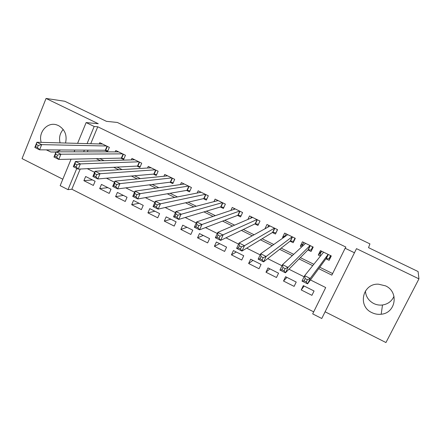<?xml version="1.0" encoding="UTF-8"?>
<svg xmlns="http://www.w3.org/2000/svg" width="441" height="441" viewBox="0 0 441 441"><rect width="100%" height="100%" fill="white"/><g stroke="black" fill="none" stroke-linecap="round" stroke-linejoin="round"><path stroke-width="0.66" d="M46.322 149.874L50.798 151.985L55.968 152.073M57.005 151.809L60.66 149.968M65.527 143.033C67.28 135.31 64.948 129.494 58.532 125.597L56.608 124.847C47.314 121.694 37.965 132.454 41.217 142.371M393.995 296.275C391.817 301.203 387.986 304.108 382.501 304.996C379.425 305.359 376.487 304.863 373.687 303.502C368.577 300.723 365.821 296.545 365.413 290.966M371.862 312.614C374.822 314.069 377.937 314.604 381.195 314.229C395.842 313.132 399.16 291.777 385.517 285.856L378.439 284.175C362.552 283.32 357.359 306.203 371.862 312.614M80.212 169.03L71.828 189.217L68.008 189.641L60.163 185.655L71.073 159.173M325.1 311.793L385.947 342.547L418.95 278.861L418.09 271.54L368.533 247.655L369.933 243.89L117.361 122.466L106.424 121.33L64.794 101.265L46.057 98.453L22.05 158.611L62.815 179.217M90.725 143.716L97.759 126.776L345.871 247.059L345.138 248.25L354.459 252.77L321.765 318.496L312.691 313.887L325.706 287.554L310.447 279.947M71.828 189.217L313.694 311.859M104.765 150.26L107.56 151.632L109.357 147.366L99.765 142.675L99.236 143.948M120.812 158.132L123.64 159.521L125.459 155.243L115.779 150.508L115.2 151.88M137.019 166.086L139.869 167.486L141.715 163.192L131.942 158.413L131.308 159.901M153.374 174.112L156.252 175.524L158.126 171.224L148.259 166.395L147.559 168.021M169.89 182.216L172.795 183.638L174.697 179.327L164.736 174.454L163.953 176.24M186.56 190.396L189.492 191.835L191.427 187.508L181.367 182.591L180.49 184.575M203.395 198.654L206.355 200.109L208.317 195.771L198.163 190.804L197.166 193.031M220.39 206.994L223.383 208.466L225.373 204.117L215.12 199.1L213.968 201.636M237.556 215.417L240.577 216.9L242.594 212.54L232.242 207.474L230.891 210.418M254.887 223.923L257.935 225.423L259.986 221.051L249.529 215.936L247.903 219.431M272.389 232.512L275.471 234.022L277.549 229.64L266.987 224.475L264.958 228.785M290.068 241.188L293.177 242.715L295.288 238.316L284.621 233.102L282.532 237.49L283.21 237.82M307.917 249.948L311.059 251.491L313.204 247.081L302.432 241.811L300.31 246.21L301.721 246.905M304.147 286.022L301.22 289.941L311.93 295.327L314.058 290.988L303.331 285.614L301.22 289.941M286.931 277.395L283.513 281.044L294.119 286.374L296.22 282.047L285.597 276.722L283.513 281.044M269.875 268.845L265.984 272.229L276.479 277.505L278.552 273.194L268.034 267.919L265.984 272.229M252.985 260.377L248.625 263.503L259.021 268.729L261.061 264.424L250.642 259.203L248.625 263.503M236.255 251.993L231.431 254.859L241.723 260.036L243.735 255.741L233.421 250.571L231.431 254.859M219.679 243.68L214.403 246.299L224.601 251.425L226.58 247.142L216.366 242.021L214.403 246.299M203.257 235.45L197.54 237.82L207.639 242.897L209.591 238.625L199.475 233.559L197.54 237.82M186.99 227.297L180.843 229.425L190.843 234.452L192.767 230.191L182.75 225.169L180.843 229.425M170.871 219.221L164.3 221.106L174.206 226.09L176.102 221.84L166.18 216.867L164.3 221.106M154.907 211.217L147.911 212.871L157.729 217.804L159.592 213.565L149.769 208.637L147.911 212.871M139.08 203.284L131.683 204.712L141.401 209.596L143.242 205.368L133.507 200.49L131.683 204.712M123.403 195.424L115.603 196.625L125.233 201.465L127.047 197.254L117.405 192.419L115.603 196.625M107.869 187.64L99.677 188.621L109.214 193.417L111.005 189.211L101.452 184.421L99.677 188.621M95.113 181.245L85.648 176.499L83.895 180.683L93.349 185.435L95.113 181.245M88.051 150.149L87.346 151.847M99.776 158.573L104.021 160.667M117.08 167.117L122.08 169.587M134.566 175.755L140.332 178.605M152.228 184.476L158.782 187.712M170.072 193.29L177.431 196.923M188.103 202.193L196.278 206.234M206.322 211.189L215.335 215.643M224.734 220.285L234.601 225.158M243.338 229.474L254.077 234.777M262.141 238.763L273.773 244.501M281.149 248.145L293.684 254.341M300.354 257.632L313.821 264.286M319.775 267.224L332.624 273.569M325.949 258.795L329.124 260.35L331.296 255.934L320.42 250.615L318.264 255.025L320.425 256.083M77.583 143.358L86.138 122.581L98.266 123.712L46.057 98.453M86.138 122.581L94.176 126.479L87.075 143.617M97.759 126.776L94.176 126.479M418.95 278.861L356.493 248.647L354.459 252.77M74.094 151.831L74.821 150.061M76.795 168.44L68.008 189.641M304.108 276.783L288.954 269.225M282.003 265.763L267.709 258.635M260.168 254.87L246.717 248.167M238.598 244.116L225.974 237.82M217.292 233.487L205.473 227.595M196.234 222.992L185.203 217.49M175.43 212.617L165.171 207.502M154.874 202.364L145.37 197.623M134.56 192.232L125.79 187.86M114.484 182.221L106.435 178.208M94.644 172.326L87.296 168.666M318.727 268.652L331.847 275.14L345.138 248.25M96.232 158.644L100.52 160.767M113.717 167.293L118.772 169.791M131.39 176.031L137.223 178.914M149.245 184.856L155.871 188.136M167.288 193.775L174.724 197.458M185.518 202.794L193.786 206.879M203.94 211.9L213.058 216.41M222.562 221.106L232.545 226.04M241.387 230.411L252.246 235.786M260.411 239.816L272.174 245.637M279.638 249.325L292.322 255.598M299.075 258.933L312.702 265.675M84.38 150.122L83.669 151.842M321.506 251.144L318.264 255.025M92.478 179.922L83.895 180.683M303.281 243.52L300.31 246.21M285.355 235.511L282.532 237.49M60.086 142.884C58.818 137.763 59.86 133.292 63.217 129.483M331.086 255.83L328.975 258.828L330.574 255.582M320.91 255.482L320.012 254.435L321.599 251.188M328.975 258.828L326.103 258.586L307.575 283.866L302.013 281.088L304.654 275.675L323.584 252.164M305.139 278.629L304.654 275.675L310.221 278.447L307.575 283.866L306.313 281.92L307.371 279.748L305.139 278.629L304.075 280.807L306.313 281.92M328.115 254.38L310.221 278.447L307.371 279.748M302.013 281.088L304.075 280.807M312.437 248.652L311.098 250.064L312.669 246.822M302.559 246.128L302.223 245.714L303.788 242.478M311.098 250.064L308.105 249.755L285.437 272.797L279.947 270.052L282.538 264.65L305.558 243.355M282.935 267.549L282.538 264.65L288.039 267.395L285.437 272.797L284.098 270.818L285.14 268.652L282.935 267.549L281.893 269.716L284.098 270.818M310.056 245.543L288.039 267.395L285.14 268.652M279.947 270.052L281.893 269.716M294.081 240.836L293.392 241.387L294.946 238.151M284.787 236.701L286.148 233.846M293.392 241.387L290.288 241.012L263.575 261.86L258.15 259.148L260.692 253.768L287.725 234.618M261 256.601L260.692 253.768L266.127 256.475L263.575 261.86L262.158 259.854L263.178 257.693L261 256.601L259.975 258.762L262.158 259.854M292.168 236.795L266.127 256.475L263.178 257.693M258.15 259.148L259.975 258.762M276.138 232.622L277.395 229.568M267.77 227.242L268.679 225.301M275.868 232.793L272.643 232.357L241.977 251.056L236.613 248.377L239.11 243.013L270.063 225.979M239.331 245.791L239.11 243.013L244.485 245.692L241.977 251.056L240.483 249.022L241.486 246.866L239.331 245.791L238.327 247.947L240.483 249.022M274.462 228.129L244.485 245.692L241.486 246.866M236.613 248.377L238.327 247.947M250.747 218.207L251.387 216.84M258.476 224.276L255.174 223.785L220.638 240.384L215.34 237.738L217.793 232.39L252.572 217.424M217.931 235.108L217.793 232.39L223.102 235.036L220.638 240.384L219.072 238.316L220.059 236.172L217.931 235.108L216.944 237.258L219.072 238.316M256.927 219.552L220.059 236.172M215.34 237.738L216.944 237.258M233.807 209.436L234.254 208.461M241.078 215.809L237.875 215.296L199.553 229.838L194.321 227.225L196.73 221.895L235.251 208.951M196.785 224.557L196.73 221.895L201.972 224.508L199.553 229.838L197.915 227.743L198.885 225.605L196.785 224.557L195.815 226.696L197.915 227.743M239.568 211.063L198.885 225.605M194.321 227.225L195.815 226.696M216.978 200.853L217.292 200.164M223.857 207.424L220.743 206.89L178.721 219.42L173.556 216.834L175.92 211.526L218.102 200.561M175.893 214.128L175.92 211.526L181.097 214.106L178.721 219.42L177.017 217.303L177.966 215.164L175.893 214.128L174.939 216.261L177.017 217.303M222.374 202.651L177.966 215.164M173.556 216.834L174.939 216.261M200.275 192.419L200.49 191.945M206.807 199.117L203.775 198.566L158.137 209.128L153.033 206.57L155.353 201.278L201.118 192.254M155.249 203.825L155.353 201.278L160.469 203.825L158.137 209.128L156.368 206.978L157.299 204.85L155.249 203.825L154.311 205.953L156.368 206.978M205.346 194.321L160.469 203.825L157.299 204.85M153.033 206.57L154.311 205.953M183.71 184.106L183.847 183.803M189.917 190.881L186.973 190.325L137.796 198.952L132.752 196.427L135.029 191.151L184.294 184.024M134.847 193.649L135.029 191.151L140.089 193.671L137.796 198.952L135.96 196.78L136.875 194.657L134.847 193.649L133.932 195.765L135.96 196.78M188.483 186.074L140.089 193.671L136.875 194.657M132.752 196.427L133.932 195.765M173.197 182.728L170.325 182.155L117.697 188.897L112.703 186.4L114.947 181.141L167.635 175.871M114.688 183.583L114.947 181.141L119.946 183.632L117.697 188.897L115.79 186.697L116.694 184.586L114.688 183.583L113.789 185.7L115.79 186.697M171.786 177.905L119.946 183.632L116.694 184.586M112.703 186.4L113.789 185.7M156.632 174.647L153.843 174.068L97.825 178.958L92.897 176.494L95.096 171.251L151.131 167.8M94.76 173.644L95.096 171.251L100.035 173.71L97.825 178.958L95.857 176.736L96.744 174.63L94.76 173.644L93.878 175.75L95.857 176.736M155.243 169.813L100.035 173.71L96.744 174.63M92.897 176.494L93.878 175.75M140.232 166.643L137.515 166.059L78.189 169.135L73.311 166.698L75.472 161.472L134.786 159.802M75.069 163.815L75.472 161.472L80.356 163.909L78.189 169.135L76.161 166.891L77.026 164.791L75.069 163.815L74.204 165.915L76.161 166.891M138.86 161.797L80.356 163.909L77.026 164.791M73.311 166.698L74.204 165.915M123.982 158.71L121.341 158.121L58.774 159.427L53.956 157.018L56.079 151.809L118.596 151.886M55.605 154.102L56.079 151.809L60.908 154.212L58.774 159.427L56.685 157.161L57.539 155.067L55.605 154.102L54.75 156.191L56.685 157.161M122.631 153.859L60.908 154.212L57.539 155.067M53.956 157.018L54.75 156.191M107.891 150.85L105.316 150.26L39.585 149.83L34.822 147.448L36.906 142.256L102.56 144.036M36.366 144.499L36.906 142.256L41.674 144.631L39.585 149.83L37.441 147.537L38.279 145.453L36.366 144.499L35.528 146.583L37.441 147.537M106.557 145.993L41.674 144.631L38.279 145.453M34.822 147.448L35.528 146.583M328.308 254.474L326.307 258.553M328.159 254.396L326.103 258.586M310.299 245.659L308.325 249.733M310.133 245.582L308.105 249.755M292.466 236.938L290.52 240.995M292.284 236.85L290.288 241.012M274.804 228.3L272.891 232.346M274.611 228.201L272.643 232.357M257.324 219.745L255.433 223.785M257.109 219.646L255.174 223.785M240.009 211.278L238.146 215.302M239.783 211.167L237.875 215.296M222.859 202.888L221.029 206.906M222.622 202.772L220.743 206.89M205.881 194.58L204.073 198.588M205.627 194.459L203.775 198.566M189.062 186.356L187.282 190.347M188.798 186.223L186.973 190.325M172.403 178.208L170.65 182.188M172.128 178.07L170.325 182.155M155.91 170.138L154.179 174.107M155.618 169.994L153.843 174.068M139.565 162.139L137.862 166.103M139.262 161.99L137.515 166.059M123.381 154.223L121.699 158.176M123.061 154.069L121.341 158.121M107.345 146.379L105.691 150.32M107.014 146.219L105.316 150.26M50.798 151.985L56.001 151.991M381.195 314.229L382.501 304.996"/></g></svg>
